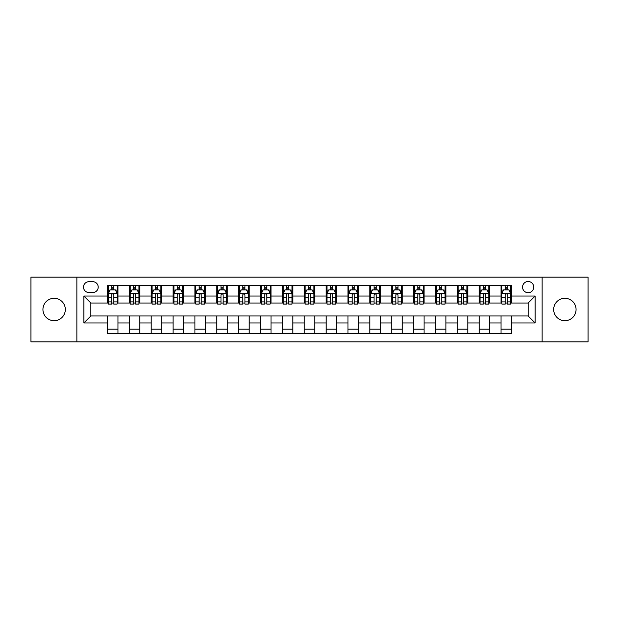 <?xml version="1.0" encoding="UTF-8"?>
<svg xmlns="http://www.w3.org/2000/svg" width="619" height="619" viewBox="0 0 619 619"><rect width="100%" height="100%" fill="white"/><g stroke="black" fill="none" stroke-linecap="round" stroke-linejoin="round"><path stroke-width="0.93" d="M564.876 298.304A11.196 11.196 0 0 0 553.68 309.5A11.196 11.196 0 0 0 564.876 320.696A11.196 11.196 0 0 0 576.065 309.5A11.196 11.196 0 0 0 564.876 298.304M54.124 298.304A11.196 11.196 0 0 0 42.935 309.5A11.196 11.196 0 0 0 54.124 320.696A11.196 11.196 0 0 0 65.32 309.5A11.196 11.196 0 0 0 54.124 298.304M528.139 281.513A5.594 5.594 0 0 0 522.544 287.108A5.594 5.594 0 0 0 528.139 292.71A5.594 5.594 0 0 0 533.74 287.108A5.594 5.594 0 0 0 528.139 281.513M542.136 341.858L588.05 341.858L588.05 277.142L542.136 277.142L542.136 341.858L76.864 341.858L76.864 277.142L30.95 277.142L30.95 341.858L76.864 341.858M88.935 292.532L92.78 292.532A5.424 5.424 0 0 0 98.204 287.108A5.424 5.424 0 0 0 92.78 281.691L88.935 281.691A5.424 5.424 0 0 0 83.511 287.108A5.424 5.424 0 0 0 88.935 292.532M542.136 277.142L76.864 277.142M107.474 322.971L83.859 322.971L83.859 296.029L107.474 296.029L107.474 303.031L90.861 303.031L90.861 315.969L107.474 315.969L107.474 333.548L511.526 333.548L511.526 315.969L528.139 315.969L528.139 303.031L511.526 303.031L511.526 296.029L535.141 296.029L535.141 322.971L511.526 322.971M511.526 296.029L511.526 285.452L107.474 285.452L107.474 296.029M501.034 285.452L501.034 303.031L501.908 303.031M505.228 303.031L507.325 303.031M510.652 303.031L511.526 303.031M501.034 303.031L488.786 303.031M479.168 285.452L479.168 303.031L480.042 303.031M483.362 303.031L485.466 303.031M479.168 303.031L466.919 303.031M457.302 285.452L457.302 303.031L458.176 303.031M461.503 303.031L463.6 303.031M457.302 303.031L445.061 303.031M435.436 285.452L435.436 303.031L436.31 303.031M439.637 303.031L441.734 303.031M435.436 303.031L423.195 303.031M413.577 285.452L413.577 303.031L414.451 303.031M417.771 303.031L419.868 303.031M413.577 303.031L401.329 303.031M391.711 285.452L391.711 303.031L392.585 303.031M395.905 303.031L398.009 303.031M391.711 303.031L379.462 303.031M369.845 285.452L369.845 303.031L370.719 303.031M374.046 303.031L376.143 303.031M369.845 303.031L357.604 303.031M347.979 285.452L347.979 303.031L348.853 303.031M352.18 303.031L354.277 303.031M347.979 303.031L335.738 303.031M326.12 285.452L326.12 303.031L326.994 303.031M330.314 303.031L332.411 303.031M326.12 303.031L313.872 303.031M304.254 285.452L304.254 303.031L305.128 303.031M308.448 303.031L310.552 303.031M304.254 303.031L292.006 303.031M282.388 285.452L282.388 303.031L283.262 303.031M286.589 303.031L288.686 303.031M282.388 303.031L270.147 303.031M260.522 285.452L260.522 303.031L261.396 303.031M264.723 303.031L266.82 303.031M260.522 303.031L248.281 303.031M238.663 285.452L238.663 303.031L239.538 303.031M242.857 303.031L244.954 303.031M238.663 303.031L226.415 303.031M216.797 285.452L216.797 303.031L217.671 303.031M220.991 303.031L223.095 303.031M216.797 303.031L204.549 303.031M194.931 285.452L194.931 303.031L195.805 303.031M199.132 303.031L201.229 303.031M194.931 303.031L182.69 303.031M173.065 285.452L173.065 303.031L173.939 303.031M177.266 303.031L179.363 303.031M173.065 303.031L160.824 303.031M151.206 285.452L151.206 303.031L152.081 303.031M155.4 303.031L157.497 303.031M151.206 303.031L138.958 303.031M129.34 285.452L129.34 303.031L130.214 303.031M133.534 303.031L135.638 303.031M129.34 303.031L117.092 303.031M107.474 303.031L108.348 303.031M111.675 303.031L113.772 303.031M107.474 315.969L117.966 315.969L117.966 333.548M511.526 315.969L117.966 315.969M117.966 285.452L117.966 303.031M107.474 289.824L108.348 289.824M111.675 289.824L113.772 289.824M117.092 289.824L117.966 289.824M107.474 329.176L117.966 329.176M129.34 315.969L129.34 333.548M139.832 285.452L139.832 303.031M129.34 289.824L130.214 289.824M133.534 289.824L135.638 289.824M138.958 289.824L139.832 289.824M139.832 315.969L139.832 333.548M129.34 329.176L139.832 329.176M151.206 315.969L151.206 333.548M161.698 315.969L161.698 333.548M151.206 329.176L161.698 329.176M161.698 285.452L161.698 303.031M151.206 289.824L152.081 289.824M155.4 289.824L157.497 289.824M160.824 289.824L161.698 289.824M173.065 315.969L173.065 333.548M183.564 315.969L183.564 333.548M173.065 329.176L183.564 329.176M183.564 285.452L183.564 303.031M173.065 289.824L173.939 289.824M177.266 289.824L179.363 289.824M182.69 289.824L183.564 289.824M194.931 315.969L194.931 333.548M205.423 315.969L205.423 333.548M194.931 329.176L205.423 329.176M205.423 285.452L205.423 303.031M194.931 289.824L195.805 289.824M199.132 289.824L201.229 289.824M204.549 289.824L205.423 289.824M216.797 315.969L216.797 333.548M227.289 315.969L227.289 333.548M216.797 329.176L227.289 329.176M227.289 285.452L227.289 303.031M216.797 289.824L217.671 289.824M220.991 289.824L223.095 289.824M226.415 289.824L227.289 289.824M238.663 315.969L238.663 333.548M249.155 315.969L249.155 333.548M238.663 329.176L249.155 329.176M249.155 285.452L249.155 303.031M238.663 289.824L239.538 289.824M242.857 289.824L244.954 289.824M248.281 289.824L249.155 289.824M260.522 315.969L260.522 333.548M271.021 315.969L271.021 333.548M260.522 329.176L271.021 329.176M271.021 285.452L271.021 303.031M260.522 289.824L261.396 289.824M264.723 289.824L266.82 289.824M270.147 289.824L271.021 289.824M282.388 315.969L282.388 333.548M292.88 315.969L292.88 333.548M282.388 329.176L292.88 329.176M292.88 285.452L292.88 303.031M282.388 289.824L283.262 289.824M286.589 289.824L288.686 289.824M292.006 289.824L292.88 289.824M304.254 315.969L304.254 333.548M314.746 315.969L314.746 333.548M304.254 329.176L314.746 329.176M314.746 285.452L314.746 303.031M304.254 289.824L305.128 289.824M308.448 289.824L310.552 289.824M313.872 289.824L314.746 289.824M326.12 315.969L326.12 333.548M336.612 315.969L336.612 333.548M326.12 329.176L336.612 329.176M336.612 285.452L336.612 303.031M326.12 289.824L326.994 289.824M330.314 289.824L332.411 289.824M335.738 289.824L336.612 289.824M347.979 315.969L347.979 333.548M358.478 315.969L358.478 333.548M347.979 329.176L358.478 329.176M358.478 285.452L358.478 303.031M347.979 289.824L348.853 289.824M352.18 289.824L354.277 289.824M357.604 289.824L358.478 289.824M369.845 315.969L369.845 333.548M380.337 315.969L380.337 333.548M369.845 329.176L380.337 329.176M380.337 285.452L380.337 303.031M369.845 289.824L370.719 289.824M374.046 289.824L376.143 289.824M379.462 289.824L380.337 289.824M391.711 315.969L391.711 333.548M402.203 315.969L402.203 333.548M391.711 329.176L402.203 329.176M402.203 285.452L402.203 303.031M391.711 289.824L392.585 289.824M395.905 289.824L398.009 289.824M401.329 289.824L402.203 289.824M413.577 315.969L413.577 333.548M424.069 315.969L424.069 333.548M413.577 329.176L424.069 329.176M424.069 285.452L424.069 303.031M413.577 289.824L414.451 289.824M417.771 289.824L419.868 289.824M423.195 289.824L424.069 289.824M435.436 315.969L435.436 333.548M445.935 315.969L445.935 333.548M435.436 329.176L445.935 329.176M445.935 285.452L445.935 303.031M435.436 289.824L436.31 289.824M439.637 289.824L441.734 289.824M445.061 289.824L445.935 289.824M457.302 315.969L457.302 333.548M467.794 315.969L467.794 333.548M457.302 329.176L467.794 329.176M467.794 285.452L467.794 303.031M457.302 289.824L458.176 289.824M461.503 289.824L463.6 289.824M466.919 289.824L467.794 289.824M479.168 315.969L479.168 333.548M489.66 315.969L489.66 333.548M479.168 329.176L489.66 329.176M489.66 285.452L489.66 303.031M479.168 289.824L480.042 289.824M483.362 289.824L485.466 289.824M488.786 289.824L489.66 289.824M501.034 315.969L501.034 333.548M501.034 329.176L511.526 329.176M501.034 289.824L501.908 289.824M505.228 289.824L507.325 289.824M510.652 289.824L511.526 289.824M90.861 303.031L83.859 296.029M90.861 315.969L83.859 322.971M535.141 296.029L528.139 303.031M535.141 322.971L528.139 315.969M113.772 287.727L111.675 287.727M117.092 301.886L113.772 301.886L113.772 304.076L117.092 304.076L117.092 293.406L115.343 289.909L110.097 289.909L108.348 293.406L108.348 304.076L111.675 304.076L111.675 301.886L108.348 301.886M108.348 293.406L108.348 285.452M117.092 293.406L117.092 285.452M111.675 289.909L111.675 285.452M113.772 285.452L113.772 289.909M113.772 301.886L113.772 294.721C113.076 293.375 112.372 293.375 111.675 294.721L111.675 301.886M135.638 287.727L133.534 287.727M138.958 301.886L135.638 301.886L135.638 304.076L138.958 304.076L138.958 293.406L137.209 289.909L131.963 289.909L130.214 293.406L130.214 304.076L133.534 304.076L133.534 301.886L130.214 301.886M130.214 293.406L130.214 285.452M138.958 293.406L138.958 285.452M133.534 289.909L133.534 285.452M135.638 285.452L135.638 289.909M135.638 301.886L135.638 294.721C134.934 293.375 134.238 293.375 133.534 294.721L133.534 301.886M157.497 287.727L155.4 287.727M160.824 301.886L157.497 301.886L157.497 304.076L160.824 304.076L160.824 293.406L159.075 289.909L153.829 289.909L152.081 293.406L152.081 304.076L155.4 304.076L155.4 301.886L152.081 301.886M152.081 293.406L152.081 285.452M160.824 293.406L160.824 285.452M155.4 289.909L155.4 285.452M157.497 285.452L157.497 289.909M157.497 301.886L157.497 294.721C156.8 293.375 156.104 293.375 155.4 294.721L155.4 301.886M179.363 287.727L177.266 287.727M182.69 301.886L179.363 301.886L179.363 304.076L182.69 304.076L182.69 293.406L180.941 289.909L175.688 289.909L173.939 293.406L173.939 304.076L177.266 304.076L177.266 301.886L173.939 301.886M173.939 293.406L173.939 285.452M182.69 293.406L182.69 285.452M177.266 289.909L177.266 285.452M179.363 285.452L179.363 289.909M179.363 301.886L179.363 294.721C178.667 293.375 177.963 293.375 177.266 294.721L177.266 301.886M201.229 287.727L199.132 287.727M204.549 301.886L201.229 301.886L201.229 304.076L204.549 304.076L204.549 293.406L202.8 289.909L197.554 289.909L195.805 293.406L195.805 304.076L199.132 304.076L199.132 301.886L195.805 301.886M195.805 293.406L195.805 285.452M204.549 293.406L204.549 285.452M199.132 289.909L199.132 285.452M201.229 285.452L201.229 289.909M201.229 301.886L201.229 294.721C200.533 293.375 199.829 293.375 199.132 294.721L199.132 301.886M223.095 287.727L220.991 287.727M226.415 301.886L223.095 301.886L223.095 304.076L226.415 304.076L226.415 293.406L224.666 289.909L219.42 289.909L217.671 293.406L217.671 304.076L220.991 304.076L220.991 301.886L217.671 301.886M217.671 293.406L217.671 285.452M226.415 293.406L226.415 285.452M220.991 289.909L220.991 285.452M223.095 285.452L223.095 289.909M223.095 301.886L223.095 294.721C222.391 293.375 221.695 293.375 220.991 294.721L220.991 301.886M244.954 287.727L242.857 287.727M248.281 301.886L244.954 301.886L244.954 304.076L248.281 304.076L248.281 293.406L246.532 289.909L241.286 289.909L239.538 293.406L239.538 304.076L242.857 304.076L242.857 301.886L239.538 301.886M239.538 293.406L239.538 285.452M248.281 293.406L248.281 285.452M242.857 289.909L242.857 285.452M244.954 285.452L244.954 289.909M244.954 301.886L244.954 294.721C244.257 293.375 243.561 293.375 242.857 294.721L242.857 301.886M266.82 287.727L264.723 287.727M270.147 301.886L266.82 301.886L266.82 304.076L270.147 304.076L270.147 293.406L268.398 289.909L263.145 289.909L261.396 293.406L261.396 304.076L264.723 304.076L264.723 301.886L261.396 301.886M261.396 293.406L261.396 285.452M270.147 293.406L270.147 285.452M264.723 289.909L264.723 285.452M266.82 285.452L266.82 289.909M266.82 301.886L266.82 294.721C266.124 293.375 265.419 293.375 264.723 294.721L264.723 301.886M288.686 287.727L286.589 287.727M292.006 301.886L288.686 301.886L288.686 304.076L292.006 304.076L292.006 293.406L290.257 289.909L285.011 289.909L283.262 293.406L283.262 304.076L286.589 304.076L286.589 301.886L283.262 301.886M283.262 293.406L283.262 285.452M292.006 293.406L292.006 285.452M286.589 289.909L286.589 285.452M288.686 285.452L288.686 289.909M288.686 301.886L288.686 294.721C287.99 293.375 287.286 293.375 286.589 294.721L286.589 301.886M310.552 287.727L308.448 287.727M313.872 301.886L310.552 301.886L310.552 304.076L313.872 304.076L313.872 293.406L312.123 289.909L306.877 289.909L305.128 293.406L305.128 304.076L308.448 304.076L308.448 301.886L305.128 301.886M305.128 293.406L305.128 285.452M313.872 293.406L313.872 285.452M308.448 289.909L308.448 285.452M310.552 285.452L310.552 289.909M310.552 301.886L310.552 294.721C309.848 293.375 309.152 293.375 308.448 294.721L308.448 301.886M332.411 287.727L330.314 287.727M335.738 301.886L332.411 301.886L332.411 304.076L335.738 304.076L335.738 293.406L333.989 289.909L328.743 289.909L326.994 293.406L326.994 304.076L330.314 304.076L330.314 301.886L326.994 301.886M326.994 293.406L326.994 285.452M335.738 293.406L335.738 285.452M330.314 289.909L330.314 285.452M332.411 285.452L332.411 289.909M332.411 301.886L332.411 294.721C331.714 293.375 331.018 293.375 330.314 294.721L330.314 301.886M354.277 287.727L352.18 287.727M357.604 301.886L354.277 301.886L354.277 304.076L357.604 304.076L357.604 293.406L355.855 289.909L350.602 289.909L348.853 293.406L348.853 304.076L352.18 304.076L352.18 301.886L348.853 301.886M348.853 293.406L348.853 285.452M357.604 293.406L357.604 285.452M352.18 289.909L352.18 285.452M354.277 285.452L354.277 289.909M354.277 301.886L354.277 294.721C353.581 293.375 352.876 293.375 352.18 294.721L352.18 301.886M376.143 287.727L374.046 287.727M379.462 301.886L376.143 301.886L376.143 304.076L379.462 304.076L379.462 293.406L377.714 289.909L372.468 289.909L370.719 293.406L370.719 304.076L374.046 304.076L374.046 301.886L370.719 301.886M370.719 293.406L370.719 285.452M379.462 293.406L379.462 285.452M374.046 289.909L374.046 285.452M376.143 285.452L376.143 289.909M376.143 301.886L376.143 294.721C375.447 293.375 374.743 293.375 374.046 294.721L374.046 301.886M398.009 287.727L395.905 287.727M401.329 301.886L398.009 301.886L398.009 304.076L401.329 304.076L401.329 293.406L399.58 289.909L394.334 289.909L392.585 293.406L392.585 304.076L395.905 304.076L395.905 301.886L392.585 301.886M392.585 293.406L392.585 285.452M401.329 293.406L401.329 285.452M395.905 289.909L395.905 285.452M398.009 285.452L398.009 289.909M398.009 301.886L398.009 294.721C397.305 293.375 396.609 293.375 395.905 294.721L395.905 301.886M419.868 287.727L417.771 287.727M423.195 301.886L419.868 301.886L419.868 304.076L423.195 304.076L423.195 293.406L421.446 289.909L416.2 289.909L414.451 293.406L414.451 304.076L417.771 304.076L417.771 301.886L414.451 301.886M414.451 293.406L414.451 285.452M423.195 293.406L423.195 285.452M417.771 289.909L417.771 285.452M419.868 285.452L419.868 289.909M419.868 301.886L419.868 294.721C419.171 293.375 418.475 293.375 417.771 294.721L417.771 301.886M441.734 287.727L439.637 287.727M445.061 301.886L441.734 301.886L441.734 304.076L445.061 304.076L445.061 293.406L443.312 289.909L438.059 289.909L436.31 293.406L436.31 304.076L439.637 304.076L439.637 301.886L436.31 301.886M436.31 293.406L436.31 285.452M445.061 293.406L445.061 285.452M439.637 289.909L439.637 285.452M441.734 285.452L441.734 289.909M441.734 301.886L441.734 294.721C441.038 293.375 440.333 293.375 439.637 294.721L439.637 301.886M463.6 287.727L461.503 287.727M466.919 301.886L463.6 301.886L463.6 304.076L466.919 304.076L466.919 293.406L465.171 289.909L459.925 289.909L458.176 293.406L458.176 304.076L461.503 304.076L461.503 301.886L458.176 301.886M458.176 293.406L458.176 285.452M466.919 293.406L466.919 285.452M461.503 289.909L461.503 285.452M463.6 285.452L463.6 289.909M463.6 301.886L463.6 294.721C462.904 293.375 462.2 293.375 461.503 294.721L461.503 301.886M485.466 287.727L483.362 287.727M488.786 301.886L485.466 301.886L485.466 304.076L488.786 304.076L488.786 293.406L487.037 289.909L481.791 289.909L480.042 293.406L480.042 304.076L483.362 304.076L483.362 301.886L480.042 301.886M480.042 293.406L480.042 285.452M488.786 293.406L488.786 285.452M483.362 289.909L483.362 285.452M485.466 285.452L485.466 289.909M485.466 301.886L485.466 294.721C484.762 293.375 484.066 293.375 483.362 294.721L483.362 301.886M507.325 287.727L505.228 287.727M510.652 301.886L507.325 301.886L507.325 304.076L510.652 304.076L510.652 293.406L508.903 289.909L503.657 289.909L501.908 293.406L501.908 304.076L505.228 304.076L505.228 301.886L501.908 301.886M501.908 293.406L501.908 285.452M510.652 293.406L510.652 285.452M505.228 289.909L505.228 285.452M507.325 285.452L507.325 289.909M507.325 301.886L507.325 294.721C506.628 293.375 505.932 293.375 505.228 294.721L505.228 301.886M129.34 322.971L117.966 322.971M129.34 296.029L117.966 296.029M151.206 296.029L139.832 296.029M151.206 322.971L139.832 322.971M173.065 296.029L161.698 296.029M173.065 322.971L161.698 322.971M194.931 296.029L183.564 296.029M194.931 322.971L183.564 322.971M216.797 296.029L205.423 296.029M216.797 322.971L205.423 322.971M238.663 296.029L227.289 296.029M238.663 322.971L227.289 322.971M260.522 296.029L249.155 296.029M260.522 322.971L249.155 322.971M282.388 296.029L271.021 296.029M282.388 322.971L271.021 322.971M304.254 296.029L292.88 296.029M304.254 322.971L292.88 322.971M326.12 296.029L314.746 296.029M326.12 322.971L314.746 322.971M347.979 296.029L336.612 296.029M347.979 322.971L336.612 322.971M369.845 296.029L358.478 296.029M369.845 322.971L358.478 322.971M391.711 296.029L380.337 296.029M391.711 322.971L380.337 322.971M413.577 296.029L402.203 296.029M413.577 322.971L402.203 322.971M435.436 296.029L424.069 296.029M435.436 322.971L424.069 322.971M457.302 296.029L445.935 296.029M457.302 322.971L445.935 322.971M479.168 296.029L467.794 296.029M479.168 322.971L467.794 322.971M501.034 296.029L489.66 296.029M501.034 322.971L489.66 322.971M117.053 293.321L108.395 293.321M108.348 290.118L109.996 290.118M115.451 290.118L117.092 290.118M111.675 297.197L108.348 297.197M117.092 297.197L113.772 297.197M113.772 288.833L111.675 288.833M138.919 293.321L130.261 293.321M130.214 290.118L131.855 290.118M137.317 290.118L138.958 290.118M133.534 297.197L130.214 297.197M138.958 297.197L135.638 297.197M135.638 288.833L133.534 288.833M160.778 293.321L152.119 293.321M152.081 290.118L153.721 290.118M159.176 290.118L160.824 290.118M155.4 297.197L152.081 297.197M160.824 297.197L157.497 297.197M157.497 288.833L155.4 288.833M182.644 293.321L173.985 293.321M173.939 290.118L175.587 290.118M181.042 290.118L182.69 290.118M177.266 297.197L173.939 297.197M182.69 297.197L179.363 297.197M179.363 288.833L177.266 288.833M204.51 293.321L195.852 293.321M195.805 290.118L197.453 290.118M202.908 290.118L204.549 290.118M199.132 297.197L195.805 297.197M204.549 297.197L201.229 297.197M201.229 288.833L199.132 288.833M226.376 293.321L217.718 293.321M217.671 290.118L219.312 290.118M224.774 290.118L226.415 290.118M220.991 297.197L217.671 297.197M226.415 297.197L223.095 297.197M223.095 288.833L220.991 288.833M248.234 293.321L239.576 293.321M239.538 290.118L241.178 290.118M246.633 290.118L248.281 290.118M242.857 297.197L239.538 297.197M248.281 297.197L244.954 297.197M244.954 288.833L242.857 288.833M270.101 293.321L261.442 293.321M261.396 290.118L263.044 290.118M268.499 290.118L270.147 290.118M264.723 297.197L261.396 297.197M270.147 297.197L266.82 297.197M266.82 288.833L264.723 288.833M291.967 293.321L283.309 293.321M283.262 290.118L284.91 290.118M290.365 290.118L292.006 290.118M286.589 297.197L283.262 297.197M292.006 297.197L288.686 297.197M288.686 288.833L286.589 288.833M313.825 293.321L305.175 293.321M305.128 290.118L306.769 290.118M312.231 290.118L313.872 290.118M308.448 297.197L305.128 297.197M313.872 297.197L310.552 297.197M310.552 288.833L308.448 288.833M335.691 293.321L327.033 293.321M326.994 290.118L328.635 290.118M334.09 290.118L335.738 290.118M330.314 297.197L326.994 297.197M335.738 297.197L332.411 297.197M332.411 288.833L330.314 288.833M357.558 293.321L348.899 293.321M348.853 290.118L350.501 290.118M355.956 290.118L357.604 290.118M352.18 297.197L348.853 297.197M357.604 297.197L354.277 297.197M354.277 288.833L352.18 288.833M379.424 293.321L370.766 293.321M370.719 290.118L372.367 290.118M377.822 290.118L379.462 290.118M374.046 297.197L370.719 297.197M379.462 297.197L376.143 297.197M376.143 288.833L374.046 288.833M401.282 293.321L392.624 293.321M392.585 290.118L394.226 290.118M399.688 290.118L401.329 290.118M395.905 297.197L392.585 297.197M401.329 297.197L398.009 297.197M398.009 288.833L395.905 288.833M423.148 293.321L414.49 293.321M414.451 290.118L416.092 290.118M421.547 290.118L423.195 290.118M417.771 297.197L414.451 297.197M423.195 297.197L419.868 297.197M419.868 288.833L417.771 288.833M445.015 293.321L436.356 293.321M436.31 290.118L437.958 290.118M443.413 290.118L445.061 290.118M439.637 297.197L436.31 297.197M445.061 297.197L441.734 297.197M441.734 288.833L439.637 288.833M466.881 293.321L458.222 293.321M458.176 290.118L459.824 290.118M465.279 290.118L466.919 290.118M461.503 297.197L458.176 297.197M466.919 297.197L463.6 297.197M463.6 288.833L461.503 288.833M488.739 293.321L480.081 293.321M480.042 290.118L481.683 290.118M487.145 290.118L488.786 290.118M483.362 297.197L480.042 297.197M488.786 297.197L485.466 297.197M485.466 288.833L483.362 288.833M510.605 293.321L501.947 293.321M501.908 290.118L503.549 290.118M509.004 290.118L510.652 290.118M505.228 297.197L501.908 297.197M510.652 297.197L507.325 297.197M507.325 288.833L505.228 288.833"/></g></svg>
